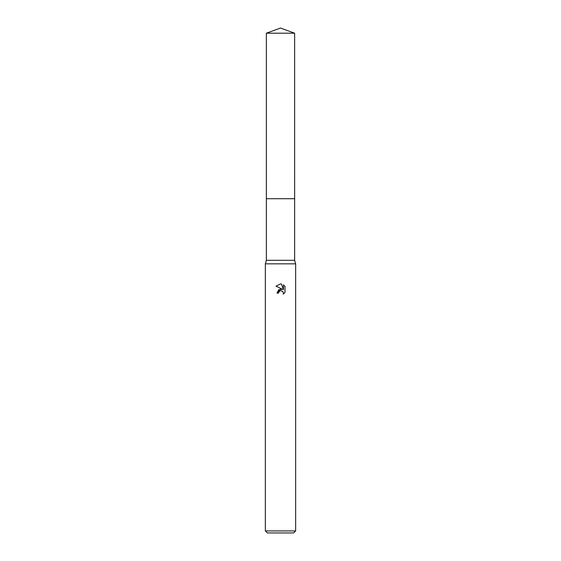 <?xml version="1.0" encoding="UTF-8"?>
<svg xmlns="http://www.w3.org/2000/svg" width="561" height="561" viewBox="0 0 561 561"><rect width="100%" height="100%" fill="white"/><g stroke="black" fill="none" stroke-linecap="round" stroke-linejoin="round"><path stroke-width="0.84" d="M266.363 33.197L294.637 33.197L280.5 28.05L266.363 33.197L266.356 198.706L294.637 198.706L294.637 260.304L295.647 263.838L295.647 530.93L265.353 530.93L267.373 532.95L293.627 532.95L295.647 530.93M294.637 33.197L294.644 198.706L266.356 198.706L266.363 260.304L294.637 260.304M266.363 260.304L265.353 263.838L295.647 263.838M280.128 290.801L278.866 291.965L278.607 293.066L277.015 293.066L280.5 289.083L282.428 289.315L275.998 286.145L280.5 283.929L281.475 284.034L283.438 289.686L283.438 284.848L285.002 286.426L285.002 292.4L283.193 294.132L283.445 293.052L282.737 291.341L280.5 290.689L282.737 291.341L283.445 293.052L283.193 294.132L285.002 292.4M278.607 293.066L278.768 292.176M282.428 289.315L278.719 289.771L277.015 293.066M285.002 286.426L283.438 284.848M281.475 284.034L280.64 283.936M280.5 283.929L275.998 286.145M265.353 263.838L265.353 530.93"/></g></svg>
